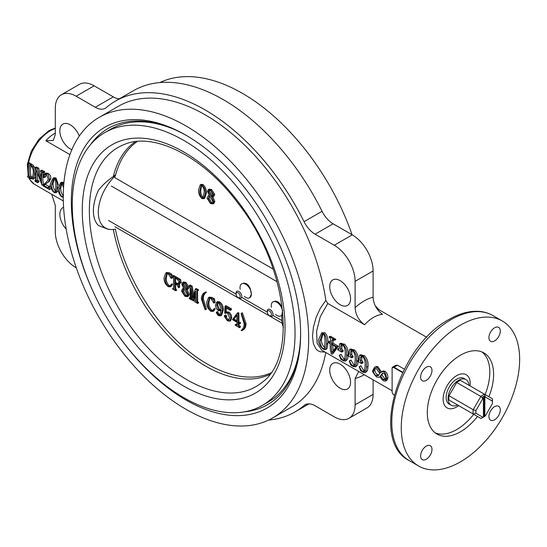 <?xml version="1.0" encoding="UTF-8"?>
<svg xmlns="http://www.w3.org/2000/svg" width="547" height="547" viewBox="0 0 547 547"><rect width="100%" height="100%" fill="white"/><g stroke="black" fill="none" stroke-linecap="round" stroke-linejoin="round"><path stroke-width="0.82" d="M99.212 117.345A173.529 100.183 60 0 1 185.973 125.94A173.529 100.183 60 0 1 299.332 278.854A173.529 100.183 60 0 1 272.734 417.901A173.529 100.183 60 0 1 99.212 317.718A173.529 100.183 60 0 1 99.212 117.345L118.439 106.241A173.529 100.183 60 0 1 205.2 114.836A173.529 100.183 60 0 1 325.855 300.406L327.776 303.482L364.576 324.733C358.729 320.487 355.571 314.792 355.106 307.653L355.106 281.336A29.47 17.012 -120 0 0 334.272 245.247L315.12 234.191A20.089 11.603 60 0 1 304.057 221.685L322.053 211.292A20.089 11.603 -120 0 0 333.116 223.798L315.12 234.191M327.776 303.482L320.282 316.665L316.61 331.126L317.096 343.222L321.725 350.142M402.756 372.275L394.011 367.228A2.68 1.545 -120 0 0 392.671 367.092L395.816 365.28L397.498 365.211L404.315 369.15M374.674 367.105L376.582 367.304C378.674 369.034 379.857 370.914 380.138 372.938L381.485 371.652L383.604 371.878C385.279 372.651 386.237 374.859 386.476 378.503L385.69 381.074L383.604 380.883C381.526 378.996 381.827 379.939 380.131 376.336L379.303 377.273L376.705 377.081C373.273 373.314 371.987 371.098 372.849 370.428L374.674 367.105L377.081 366.449L377.984 366.791L381.56 372.227M381.485 371.652L383.461 370.928L385.006 371.338C387.016 372.965 387.98 375.078 387.898 377.676L387.536 379.604L385.69 381.074M359.181 366.75L360.097 368.069C360.781 368.986 359.755 368.808 363.14 371.762L364.425 371.816L365.129 366.292C365.369 361.97 364.61 358.764 362.852 356.671L361.471 356.37L360.63 357.451A33.818 19.528 120 0 0 360.234 360.89L361.649 362.914A33.818 19.528 120 0 0 361.629 363.605L357.581 361.266A33.818 19.528 120 0 1 357.594 360.576L358.941 360.241A33.818 19.528 120 0 1 359.625 355.126L360.124 355.646L363.092 355.974C368.719 362.859 365.628 365.84 366.599 367.14L365.587 372.575L363.386 372.35L360.719 370.804L359.181 366.75L361.006 365.772C362.668 369.116 363.83 370.688 364.5 370.504L364.979 370.709M362.258 356.405L362.025 356.972A31.815 18.366 120 0 0 361.649 360.206L363.064 362.162A31.815 18.366 120 0 0 363.051 362.811L361.629 363.605M359.625 355.126L360.999 354.743L362.435 355.229L360.801 355.694L360.124 355.646L361.499 355.249M362.176 355.318L364.452 355.646C367.249 358.572 368.439 362.128 368.022 366.305L367.563 370.449L365.587 372.575M349.232 361.006L350.148 362.326C350.839 363.242 349.813 363.064 353.191 366.018L354.483 366.073L355.181 360.548C355.42 356.227 354.668 353.027 352.911 350.935L351.53 350.627L350.682 351.714A33.818 19.528 120 0 0 350.292 355.147L351.7 357.177A33.818 19.528 120 0 0 351.687 357.861L347.632 355.523A33.818 19.528 120 0 1 347.653 354.839L348.993 354.497A33.818 19.528 120 0 1 349.677 349.383L350.176 349.909L353.143 350.23C358.524 356.418 355.748 359.4 356.658 361.403L355.639 366.839L353.437 366.606L350.771 365.068L349.232 361.006L351.065 360.029C352.719 363.372 353.882 364.952 354.552 364.76L355.03 364.965M352.316 350.661L352.077 351.236A31.815 18.366 120 0 0 351.707 354.463L353.123 356.425A31.815 18.366 120 0 0 353.109 357.068L351.687 357.861M349.677 349.383L351.051 349L352.494 349.492L350.859 349.957L350.176 349.909L351.557 349.512M352.234 349.574L354.504 349.909C357.307 352.829 358.497 356.384 358.073 360.569M358.066 361.546L357.581 364.808L355.646 366.839M339.29 355.263L340.207 356.589C340.89 357.499 339.865 357.321 343.249 360.282L344.535 360.329L345.239 354.805C345.478 350.49 344.719 347.283 342.962 345.191L341.581 344.883L340.74 345.971A33.818 19.528 120 0 0 340.343 349.403L341.759 351.434A33.818 19.528 120 0 0 341.738 352.124L337.69 349.779A33.818 19.528 120 0 1 337.704 349.095L339.051 348.754A33.818 19.528 120 0 1 339.735 343.646L340.234 344.166L343.201 344.487C348.836 351.379 345.738 354.36 346.709 355.659L345.697 361.095L343.495 360.863L340.829 359.324L339.29 355.263L341.116 354.292C342.778 357.629 343.94 359.208 344.61 359.017L345.089 359.229M342.367 344.925L342.135 345.492A31.815 18.366 120 0 0 341.759 348.726L343.174 350.682A31.815 18.366 120 0 0 343.16 351.331L341.738 352.124M339.735 343.646L341.109 343.256L342.545 343.748L340.911 344.213L340.234 344.166L341.608 343.769M342.285 343.837L344.562 344.166C347.359 347.092 348.548 350.641 348.131 354.825M348.124 355.81L347.646 359.037L345.697 361.095M333.355 339.947L331.967 340.398L332.494 339.489L333.355 339.947A31.815 18.366 120 0 0 332.945 343.099L338.155 346.107A31.815 18.366 120 0 0 338.121 346.572L333.485 352.965L332.132 354.258L331.359 353.806A33.818 19.528 120 0 1 330.244 343.632L328.152 342.415A33.818 19.528 120 0 1 328.193 341.82L329.609 341.171L330.436 341.649M335.735 339.249L334.367 339.584L329.239 336.624L330.607 336.289L335.735 339.249A31.815 18.366 120 0 0 335.612 339.844L334.238 340.213L333.383 339.721M321.732 332.802L323.427 333.075C325.855 335.482 326.867 339.208 326.456 344.248L325.67 349.642L323.66 349.417C320.221 346.791 318.518 343.55 318.539 339.68L321.732 332.802L324.795 332.754C327.236 335.092 328.262 338.641 327.879 343.4L327.079 348.384M325.759 352.473A173.529 100.183 60 0 1 291.961 406.804L272.734 417.901M51.685 194.233L55.295 205.392L55.295 231.709A29.47 17.012 -120 0 0 76.129 267.798L76.327 267.907M364.254 374.695A45.21 26.099 -60 0 1 355.106 378.49L355.106 404.801A29.47 17.012 -120 0 1 349 418.291A29.47 17.012 -120 0 1 334.272 416.835L315.12 405.778A20.089 11.603 60 0 0 305.076 404.78A20.089 11.603 60 0 0 304.057 405.505A179.484 103.629 60 0 1 294.942 411.959A179.484 103.629 60 0 1 268.577 420.082M355.106 378.49L358.716 371.502M63.596 207.272A14.735 8.506 -120 0 0 62.891 207.607A14.735 8.506 -120 0 0 66.173 229.07M340.145 364.152A14.735 8.506 -120 0 0 332.774 363.42A14.735 8.506 -120 0 0 332.774 380.438A14.735 8.506 -120 0 0 347.509 388.944A14.735 8.506 -120 0 0 349.765 377.136A14.735 8.506 -120 0 0 340.145 364.152M95.281 107.267L76.129 96.21L94.125 85.824L113.277 96.874L95.281 107.267A20.089 11.603 60 0 0 105.325 108.258A20.089 11.603 60 0 0 106.344 107.54A179.484 103.629 60 0 1 115.458 101.079A179.484 103.629 60 0 1 304.057 221.685M76.129 96.21A29.47 17.012 -120 0 0 61.401 94.754A29.47 17.012 -120 0 0 55.295 108.244L55.295 134.555L53.291 140.476L45.825 140.702L69.92 154.61M79.281 136.053A14.735 8.506 -120 0 0 70.255 124.832A14.735 8.506 -120 0 0 62.891 124.101A14.735 8.506 -120 0 0 60.97 136.941A14.735 8.506 -120 0 0 71.855 149.673M340.145 304.706A14.735 8.506 -120 0 0 347.509 305.438A14.735 8.506 -120 0 0 347.509 288.426A14.735 8.506 -120 0 0 332.774 279.92A14.735 8.506 -120 0 0 330.518 291.722A14.735 8.506 -120 0 0 340.145 304.706M94.125 85.824A29.47 17.012 -120 0 0 79.39 84.361L61.401 94.754M113.277 96.874A20.089 11.603 -120 0 0 119.39 98.809M115.458 101.079L133.454 90.693A179.484 103.629 60 0 1 322.053 211.292M355.106 307.653A45.21 26.099 -60 0 1 373.102 297.26L373.102 270.95A29.47 17.012 -120 0 0 352.261 234.854L333.116 223.798M373.102 297.26C373.567 304.405 376.726 310.094 382.572 314.34A31.815 18.366 -60 0 0 364.576 324.733M349 418.291L366.996 407.905A29.47 17.012 -120 0 0 373.102 394.414L373.102 379.803M159.82 82.57A173.529 100.183 60 0 1 242.424 93.346A173.529 100.183 60 0 1 352.07 234.745M325.082 352.077L320.214 351.789L317.93 350.723L316.002 349L313.41 343.755L312.508 336.255L313.404 327.27L316.077 317.54L320.221 308.474L325.855 300.406M300.618 332.713A159.464 92.067 60 0 1 267.599 404.63A159.464 92.067 60 0 1 244.584 411.802M90.412 144.77A159.464 92.067 60 0 1 108.135 128.429A159.464 92.067 60 0 1 186.924 135.786M97.858 301.459A162.144 93.612 60 0 1 82.159 151.505A162.144 93.612 60 0 1 185.973 135.232L185.973 135.232A162.144 93.612 60 0 1 300.624 333.814A162.144 93.612 60 0 1 234.629 415.59A162.144 93.612 60 0 1 112.614 327.01M460.451 325.15A83.718 48.334 120 0 0 405.765 398.92A83.718 48.334 120 0 0 418.599 466.003A83.718 48.334 120 0 0 502.31 417.669A83.718 48.334 120 0 0 502.31 321A83.718 48.334 120 0 0 460.451 325.15M488.888 396.766A46.878 27.07 120 0 0 483.897 352.904A46.878 27.07 120 0 0 460.451 355.222A46.878 27.07 120 0 0 429.826 396.534A46.878 27.07 120 0 0 437.012 434.099A46.878 27.07 120 0 0 477.497 416.493M431.98 370.504A8.034 4.643 120 0 0 430.318 366.818A8.034 4.643 120 0 0 426.298 367.222A8.034 4.643 120 0 0 421.046 374.298A8.034 4.643 120 0 0 422.277 380.739A8.034 4.643 120 0 0 428.472 378.586A8.034 4.643 120 0 0 431.98 370.504M494.611 340.904A8.034 4.643 120 0 0 499.862 333.82A8.034 4.643 120 0 0 498.632 327.38A8.034 4.643 120 0 0 494.611 327.783A8.034 4.643 120 0 0 489.36 334.86A8.034 4.643 120 0 0 490.591 341.301A8.034 4.643 120 0 0 494.611 340.904M488.929 416.506A8.034 4.643 120 0 0 490.591 420.185A8.034 4.643 120 0 0 498.632 415.542A8.034 4.643 120 0 0 498.632 406.264A8.034 4.643 120 0 0 494.611 406.66A8.034 4.643 120 0 0 488.929 416.506M426.298 446.099A8.034 4.643 120 0 0 421.046 453.183A8.034 4.643 120 0 0 422.277 459.624A8.034 4.643 120 0 0 430.318 454.981A8.034 4.643 120 0 0 430.318 445.702A8.034 4.643 120 0 0 426.298 446.099M63.274 197.399L62.139 197.036C61.51 196.872 60.614 195.908 59.445 194.137C58.173 191.218 57.688 189.283 57.996 188.325L60.792 182.513L62.084 182.151L63.924 182.582M53.121 178.083L54.638 178.329C56.738 180.353 57.565 183.512 57.114 187.819L56.17 192.756L54.468 192.606C53.838 192.441 52.943 191.477 51.774 189.706C50.502 186.787 50.016 184.852 50.324 183.895L53.121 178.083L54.413 177.72L56.006 177.98L58.522 185.132M58.173 190.657L56.17 192.756M45.811 174.055L45.852 176.401L45.155 176.831M44.594 173.536L46.857 173.837C47.808 173.18 48.649 175.026 49.387 179.375C48.587 181.741 47.986 182.773 47.589 182.472L43.897 185.481L47.815 187.744L48.683 187.833L49.032 186.506L49.428 186.732L49.558 189.631L43.329 186.035A33.818 19.528 -60 0 1 43.138 185.16L45.798 182.65C47.521 180.913 48.293 179.635 48.102 178.828L46.468 174.322L45.039 174.076L44.177 175.19L44.444 176.989L43.746 177.474L43.069 175.744L44.594 173.536L46.707 173.05L48.225 173.488C50.105 174.602 50.96 176.373 50.796 178.807L49.189 181.57L48.266 182.089L49.011 181.666M47.589 182.472L45.292 184.36L49.032 186.513M50.871 187.703L50.939 188.448L49.558 189.631M42.085 170.172L44.772 171.724A31.815 18.366 -60 0 0 44.649 172.319L43.275 172.715A33.818 19.528 -60 0 1 43.398 172.079L40.717 170.527L42.085 170.172M43.275 172.715L42.037 172.784A33.818 19.528 -60 0 0 42.126 185.344L43.507 184.154A31.815 18.366 -60 0 1 43.363 172.688M42.126 185.344L36.396 170.288A33.818 19.528 -60 0 0 36.376 181.084L37.77 179.963A31.815 18.366 -60 0 1 37.36 174.172M37.77 179.963L38.981 181.132A31.815 18.366 -60 0 0 39.09 181.604L37.709 182.794A33.818 19.528 -60 0 1 37.593 182.288L37.073 181.987L38.461 180.831M37.709 182.794L35.022 181.242A33.818 19.528 -60 0 1 34.912 180.742L35.904 180.811A33.818 19.528 -60 0 1 36.04 169.317L35.063 167.977A33.818 19.528 -60 0 1 35.193 167.341L36.56 166.979L38.7 168.216L41.011 177.502M27.835 163.095L30.789 164.797C32.745 167.088 34.188 165.673 34.42 174.466L33.497 179.163L30.468 178.609L27.671 176.996A33.818 19.528 -60 0 1 27.555 176.496L28.389 176.476A33.818 19.528 -60 0 1 28.526 164.982L27.706 163.731A33.818 19.528 -60 0 1 27.835 163.095L29.21 162.732L32.656 164.756L35.076 167.929M35.104 167.997L35.774 171.067M35.487 177.153L33.497 179.163M392.671 367.092A2.68 1.545 -120 0 0 392.117 368.322L392.117 391.727A2.68 1.545 -120 0 0 394.011 395.002L394.011 395.002A2.68 1.545 -120 0 1 392.117 391.727L392.117 368.76A2.68 1.545 -120 0 1 392.671 367.529L392.862 367.42A2.68 1.545 -120 0 0 392.773 367.481M435.193 432.875A46.878 27.07 120 0 0 473.709 414.305M485.1 394.585A46.878 27.07 120 0 0 481.921 351.94M456.663 406.941A19.138 11.049 -60 0 1 447.097 407.891A19.138 11.049 -60 0 1 447.097 385.792A19.138 11.049 -60 0 1 466.235 374.736A19.138 11.049 -60 0 1 470.051 385.895A19.138 11.049 120 0 0 466.235 374.736A19.138 11.049 120 0 0 447.74 384.719A19.138 11.049 120 0 0 447.097 407.891A19.138 11.049 120 0 0 458.666 405.614A19.138 11.049 -60 0 1 456.663 406.941M376.582 367.304L377.984 366.791M383.604 371.878L385.006 371.338M386.476 378.503L387.898 377.676M383.673 373.444L382.278 373.389L380.418 375.871L383.358 379.584L385.403 379.885L385.922 378.182C385.252 374.989 384.5 373.41 383.673 373.444M376.302 375.707L378.168 375.734L379.803 373.348L376.404 368.746L374.524 368.493L373.403 370.791C373.498 372.965 374.463 374.599 376.302 375.707L377.71 374.695L378.88 375.016M375.276 368.363L374.818 369.977C374.914 372.022 375.878 373.587 377.71 374.695M374.818 369.977L373.403 370.791M382.927 373.232L381.833 374.989L380.418 375.871M381.833 374.989L384.773 378.579L383.358 379.584M384.773 378.579L385.861 379.023M360.63 357.451L362.025 356.972M360.234 360.89L361.649 360.206M361.157 362.634L362.572 361.882M361.649 362.914L363.064 362.162M357.594 360.576L358.969 359.851M358.627 360.904L357.998 360.808L358.935 360.316M363.092 355.974L364.452 355.646M366.599 367.14L368.022 366.305M361.403 370.832L360.822 370.709M359.605 366.839L361.006 365.772M363.14 371.762L364.5 370.504M350.682 351.714L352.077 351.236M350.292 355.147L351.707 354.463M351.208 356.89L352.63 356.138M351.7 357.177L353.123 356.425M347.653 354.839L349.02 354.107M348.685 355.16L348.056 355.071L348.986 354.572M353.143 350.23L354.504 349.909M356.658 361.403L357.588 360.856M351.461 365.088L350.873 364.965M349.663 361.095L351.065 360.029M353.191 366.018L354.552 364.76M340.74 345.971L342.135 345.492M340.343 349.403L341.759 348.726M341.266 351.147L342.682 350.395M341.759 351.434L343.174 350.682M337.704 349.095L339.078 348.371M338.737 349.417L338.108 349.328L339.044 348.836M343.201 344.487L344.562 344.166M346.709 355.659L347.639 355.112M341.513 359.352L340.931 359.222M339.714 355.352L341.116 354.292M343.249 360.282L344.61 359.017M338.121 346.572L336.699 347.256L332.132 354.258M338.155 346.107L336.74 346.757A33.818 19.528 120 0 0 336.699 347.256M332.945 343.099L331.537 343.748L336.74 346.757M331.967 340.398A33.818 19.528 120 0 0 331.537 343.748M334.367 339.584A33.818 19.528 120 0 0 334.238 340.213M329.239 336.624A33.818 19.528 120 0 0 329.109 337.253L329.807 337.656L330.723 339.68A33.818 19.528 120 0 0 330.292 343.031L328.193 341.82M331.489 344.35A33.818 19.528 120 0 0 332.043 352.555L335.995 346.948L331.489 344.35M332.843 345.13A31.815 18.366 120 0 0 333.28 350.695M326.456 344.248L327.879 343.4M323.427 333.075L324.795 332.754M323.27 333.82L322.388 333.677L320.009 340.528C319.749 342.743 321.171 347.434 323.482 348.87L324.46 348.931L324.98 343.4C325.109 338.237 324.542 335.044 323.27 333.82M323.038 333.732L321.431 339.68L320.009 340.528M321.431 339.68C321.294 342.668 322.436 345.314 324.843 347.605L323.482 348.87M30.789 164.797L32.164 164.442M34.42 174.466L35.507 173.871M27.555 176.496L28.287 175.888M28.389 176.476L27.972 176.736L28.376 176.394M29.49 177.112A33.818 19.528 -60 0 1 29.634 165.618L30.673 165.44C32.875 167.717 33.702 170.541 33.148 173.905L32.485 178.336L30.324 178.09L29.49 177.112L30.885 175.99A31.815 18.366 -60 0 1 30.94 165.618M29.914 165.228L29.634 165.618L30.495 165.344M30.885 175.99L31.712 176.941L30.324 178.09M31.712 176.941L32.936 177.419M35.193 167.341L37.326 168.572L41.148 182.103A33.818 19.528 -60 0 1 41.565 172.503L40.587 171.163A33.818 19.528 -60 0 1 40.717 170.527M43.398 172.079L44.772 171.724M42.755 172.414L42.037 172.784L42.912 172.51M36.376 181.084L37.073 181.987M37.593 182.288L38.981 181.132M34.912 180.742L35.767 180.025M35.904 180.811L35.432 181.043L35.876 180.674M37.326 168.572L38.7 168.216M44.177 175.19L45.572 174.691M43.746 177.474L45.852 176.401M46.857 173.837L48.225 173.488M49.387 179.375L50.796 178.807M43.897 185.481L45.292 184.36M47.815 187.744L49.018 186.773M49.032 186.506L50.406 185.536M49.428 186.732L50.468 186.001M54.638 178.329L56.006 177.98M57.114 187.819L58.05 187.293M54.351 192.106L55.233 192.188L55.849 187.088C55.835 181.337 55.384 178.63 54.509 178.965L53.702 178.903L51.589 184.626C51.616 188.223 52.539 190.718 54.351 192.106L55.691 190.978M54.44 178.951L53.011 183.833C53.244 187.635 54.153 190.007 55.732 190.944M53.011 183.833L51.589 184.626M60.792 182.513L63.678 182.411M62.31 182.76L63.753 184.483M63.52 187.874L62.18 183.395L61.373 183.327L59.261 189.057C59.288 192.653 60.211 195.149 62.023 196.537L62.905 196.619L63.274 195.881M62.119 183.382L60.683 188.264C60.915 192.065 61.825 194.438 63.404 195.375M63.274 195.484L62.023 196.537M60.683 188.264L59.261 189.057M378.346 309.363L377.977 308.522L377.621 308.946M377.977 308.522L375.297 305.903M113.345 229.46A134.548 77.681 -120 0 0 205.672 366.107A134.548 77.681 -120 0 0 269.685 374.476M183.655 397.58A157.522 90.946 -120 0 0 262.41 405.382A157.522 90.946 -120 0 0 262.416 223.491A157.522 90.946 -120 0 0 104.894 132.545A157.522 90.946 -120 0 0 80.751 258.772A157.522 90.946 -120 0 0 183.655 397.58M262.41 405.382L268.235 402.018A157.522 90.946 -120 0 0 299.674 347.947M173.262 128.989A157.522 90.946 -120 0 0 110.72 129.181L104.894 132.545M135.294 141.694A134.548 77.681 -120 0 0 113.311 176.578C107.52 180.428 102.59 184.982 98.515 190.226A35.849 20.697 -60 0 0 98.515 225.542L107.745 229.138L109.708 229.412A34.153 19.719 -60 0 1 98.515 208.598A34.153 19.719 -60 0 1 115.376 175.806C119.376 160.421 126.665 148.982 137.235 141.482M115.677 174.65L113.311 176.578M283.442 327.441A34.153 19.719 -60 0 1 282.642 310.32M270.847 372.897C246.738 384.049 211.388 372.733 180.072 343.844C148.791 314.853 123.595 270.17 115.376 229.118A34.153 19.719 -60 0 1 109.708 229.412M238.93 323.386L238.943 324.815L240.543 326.73L239.6 327.742L235.203 325.205L235.203 324.747L235.935 325.171L236.926 324.754L236.913 322.224L232.454 319.646L237.261 313.178L237.931 313.561L237.979 322.374L239.777 323.414L239.777 323.872L237.979 322.839L237.993 325.369L239.6 327.742M235.203 324.747L236.147 324.193L236.926 324.644M237.261 313.178L238.212 312.624L238.875 313.007L238.923 321.821L240.721 322.86L239.777 323.872M226.349 308.084L226.191 311.927M226.191 312.043L228.79 312.016C230.731 313.479 231.696 315.38 231.696 317.718L230.677 320.665L229.733 321.219L227.367 320.809L224.284 316.214L225.077 315.503L226.027 314.949L226.649 316.166L226.253 317.274L228.256 319.68L229.077 319.968M226.649 316.166L225.699 316.72L224.578 315.448L226.027 314.949M226.41 312.706L225.323 313.486L224.735 313.069L225.015 306.224L225.959 305.67L231.484 308.864L231.285 309.834L230.342 310.388L225.446 307.564L225.241 312.597L226.684 311.64M165.379 278.361C165.037 281.315 166.008 283.914 168.291 286.156L170.069 286.313L171.149 284.365L172.1 283.811L172.503 284.283L171.266 286.272L170.322 286.826L168.23 286.669C165.242 284.255 163.868 281.247 164.121 277.63L165.762 273.069L168.455 273.391L169.406 272.837L171.895 274.279L172.462 277.897L171.115 278.368L168.291 273.842L166.746 273.691L165.379 278.361L166.329 277.808C165.987 280.761 166.958 283.367 169.242 285.602L170.507 285.937M165.762 273.069L166.705 272.515L169.406 272.837M167.259 273.534L166.329 277.808M175.649 284.064L175.669 288.529L176.626 290.231L175.676 290.785L172.681 289.048L172.674 288.508L173.618 287.954M172.674 288.508L173.618 288.433L173.556 277.664L172.606 275.968L173.556 275.414L180.489 279.421L181.303 282.635L180.025 283.148L177.132 279.127L175.266 278.047L174.664 278.286L175.163 277.992M175.614 278.252L175.635 282.416L178.131 283.831M175.266 278.047L174.664 278.286L174.691 282.97L177.837 284.44L178.151 282.977L179.101 282.423L179.573 282.696L179.601 287.237L178.65 287.79L176.9 284.789L174.691 283.517L174.725 289.083L175.669 288.529M182.534 282.532L183.484 281.978L185.932 282.382L189.036 287.312L188.23 289.028L186.096 289.855L188.284 294.799L187.464 296.665L184.913 296.296L181.501 291.031L182.452 288.837L183.724 288.488L181.775 284.221L182.534 282.532L184.982 282.936L188.093 287.866L187.286 289.582M187.047 289.301L189.235 294.245L188.414 296.112L187.464 296.665M182.452 288.837L183.505 288.221M197.556 290.908L197.611 301.199L198.568 302.901L197.617 303.448L194.623 301.718L194.616 301.178L195.559 300.624M195.525 294.224L194.164 300.358L192.824 300.686L190.616 288.638L190.671 298.293L191.614 297.739L192.51 298.86M191.594 293.582L191.614 297.739M192.565 299.188L191.621 299.988L189.255 298.621L189.248 298.074L190.192 297.527M189.248 298.074L190.192 298.019L190.137 287.237L189.18 285.541L190.13 284.987L192.223 286.197L193.836 295.476M189.18 285.541L191.272 286.751L193.18 297.705L195.286 289.062L196.229 288.508L198.493 289.814L198.499 290.361L197.118 290.676M206.376 292.392L205.426 292.946L205.091 292.372L204.557 292.652L206.041 291.818L206.376 292.392C204.359 293.52 203.32 295.688 203.265 298.908L206.465 309.069L205.187 309.814L201.371 298.915C201.515 295.503 202.752 293.322 205.091 292.372L206.041 291.818M208.004 302.963C207.662 305.923 208.633 308.522 210.916 310.764L212.687 310.922L213.774 308.973L214.718 308.419L215.121 308.884L213.891 310.881L212.94 311.434L210.855 311.27C207.86 308.864 206.492 305.848 206.739 302.238L208.38 297.677L211.08 297.999L212.024 297.445L214.513 298.888L215.087 302.505L213.74 302.976L210.91 298.45L209.364 298.3L208.004 302.963L208.947 302.409C208.605 305.37 209.576 307.968 211.86 310.211L213.125 310.539M208.38 297.677L209.33 297.124L212.024 297.445M209.877 298.142L208.947 302.409M217.186 312.187L217.843 311.674L218.656 313.985L220.161 314.751M216.605 302.156L217.556 301.602L219.785 301.923C222.355 304.105 223.532 306.771 223.313 309.937L221.597 315.284L220.646 315.838L218.342 315.598L216.236 312.74L216.892 312.228L217.706 314.539L219.73 315.154L221.104 309.978L220.386 310.819L218.479 310.607C216.455 309.171 215.484 307.257 215.566 304.87L216.605 302.156L218.834 302.477C221.412 304.658 222.588 307.325 222.362 310.491L220.646 315.838M241.425 313.349L245.097 324.159C245.008 327.591 243.818 329.807 241.521 330.791L241.2 330.224C243.142 329.02 244.126 326.819 244.147 323.612L241.104 313.547L242.376 312.795L246.047 323.605C245.959 327.038 244.762 329.253 242.471 330.238M212.687 196.476L214.841 201.44L213.973 203.334L213.029 203.874L210.479 203.498L207.101 198.212L208.106 195.99L209.371 195.648L207.457 191.361L208.25 189.652L210.698 190.055L213.774 195.005L212.927 196.742L211.744 197.016L213.891 201.98L213.029 203.874M208.106 195.99L209.159 195.388M208.25 189.652L209.2 189.112L211.648 189.515L214.718 194.465L213.877 196.202L212.927 196.742M200.202 184.913L201.146 184.373L203.005 184.524C205.515 187.04 206.629 189.925 206.335 193.194L204.722 198.199L203.778 198.739L201.987 198.595C199.436 196.052 198.301 193.118 198.595 189.816L200.202 184.913L202.062 185.064C204.571 187.58 205.679 190.465 205.385 193.734L203.778 198.739M241.877 283.77L244.27 283.079L246.588 283.756L248.632 285.596L250.15 288.262L251.374 294.115L249.705 297.794A8.034 4.643 60 0 1 244.311 296.406M281.917 315.127L280.967 315.838A8.034 4.643 60 0 1 275.565 314.45M273.131 301.814L275.524 301.123L277.842 301.8L279.886 303.64L281.404 306.306L282.553 310.778M240.174 289.24A8.034 4.643 60 0 1 240.01 287.551A8.034 4.643 60 0 1 241.671 283.872A8.034 4.643 60 0 1 247.866 286.026A8.034 4.643 60 0 1 251.374 294.115A8.034 4.643 60 0 1 249.705 297.794M271.435 307.291A8.034 4.643 60 0 1 271.264 305.602A8.034 4.643 60 0 1 272.926 301.923A8.034 4.643 60 0 1 278.621 303.578A8.034 4.643 60 0 1 282.532 310.887M281.937 314.894A8.034 4.643 60 0 1 280.967 315.838M210.691 190.602L209.057 190.267L208.407 191.682L211.286 196.441L212.072 196.243L212.824 194.541L210.691 190.602M209.768 196.188L208.051 198.759L210.52 202.971L212.263 203.327L212.947 201.658L209.768 196.188L209.132 196.407M210.698 190.055L211.648 189.515M213.774 195.005L214.718 194.465M213.891 201.98L214.841 201.44M209.645 196.216L208.995 198.219L211.463 202.431L210.52 202.971M211.463 202.431L212.687 202.882M208.995 198.219L208.051 198.759M209.59 190.178L209.351 191.142L208.407 191.682M209.351 191.142L212.229 195.901L211.286 196.441M199.86 190.541C199.539 193.153 200.25 195.655 201.987 198.048L202.91 198.123L204.12 193.002C204.475 190.404 203.785 187.942 202.055 185.618L201.166 185.57L199.86 190.541L200.811 190C200.489 192.612 201.193 195.115 202.937 197.508L201.987 198.048M202.062 185.064L203.005 184.524M205.385 193.734L206.335 193.194M202.937 197.508L203.354 197.665M201.679 185.474L200.811 190M245.097 324.159L246.047 323.605M242.984 329.964L241.521 330.791M236.735 325.362L236.926 324.754M236.872 314.86L233.049 319.53L236.913 321.759L236.872 314.86M237.993 325.369L238.943 324.815M239.777 323.414L240.721 322.86M237.979 322.374L238.923 321.821M237.931 313.561L238.875 313.007M235.935 325.171L236.878 324.617M239.6 327.284L240.543 326.73M238.998 326.942L239.942 326.388M236.878 315.373L233.993 318.976L236.906 320.658M233.049 319.53L233.993 318.976M225.241 312.597L227.846 312.569L228.79 312.016M225.015 306.224L230.54 309.417L231.484 308.864M230.54 309.417L230.342 310.388M225.699 316.72L225.309 317.828L227.313 320.234L228.667 320.412L229.48 317.677L227.518 313.11L225.918 312.816L225.323 313.486M227.313 320.234L228.256 319.68M225.309 317.828L226.253 317.274M227.846 312.569C229.781 314.033 230.752 315.934 230.745 318.272L231.696 317.718M230.745 318.272L229.733 321.219M216.236 312.74L217.843 311.674M216.667 305.417L218.67 309.992L220.126 310.094L221.091 308.351L218.827 303.017L217.474 302.826L216.667 305.417L217.617 304.864L219.614 309.438L220.591 309.698M218.315 315.038L219.258 314.484M217.706 314.539L218.656 313.985M217.501 313.684L218.451 313.13M222.362 310.491L223.313 309.937M218.834 302.477L219.785 301.923M218.021 302.717L217.617 304.864M218.67 309.992L219.614 309.438M213.774 308.973L214.171 309.438L215.121 308.884M214.171 309.438L212.94 311.434M210.916 310.764L211.86 310.211M211.08 297.999L212.831 299.394L214.513 298.888M213.781 298.84L212.831 299.394L213.569 299.441L214.137 303.059M205.426 292.946C203.409 294.074 202.376 296.242 202.315 299.462L203.265 298.908M202.315 299.462L205.522 309.623M197.262 290.744L196.605 290.97L196.667 301.753L197.611 301.199M195.286 289.062L197.549 290.368L198.493 289.814M197.549 290.368L197.549 290.915M191.272 286.751L192.223 286.197M190.192 298.019L189.488 298.211L190.192 297.8M190.671 298.293L191.621 299.441L192.517 298.915M191.621 299.441L191.621 299.988M191.382 299.305L192.325 298.751M194.616 301.178L195.559 301.117L195.375 291.161L193.221 300.912M195.559 301.117L194.958 301.37L195.559 301.014M196.667 301.753L197.617 302.908L198.561 302.354M197.617 302.908L197.617 303.448M197.323 302.737L198.274 302.183M187.142 287.401L184.982 283.476L183.354 283.148L182.725 284.543L185.631 289.281L186.431 289.089L187.142 287.401M182.445 291.578L184.948 295.77L186.691 296.125L187.341 294.477L184.127 289.028L183.477 289.254L182.445 291.578L183.395 291.025L185.891 295.216L187.108 295.674M188.284 294.799L189.235 294.245M188.093 287.866L189.036 287.312M184.982 282.936L185.932 282.382M183.997 289.055L183.395 291.025M184.948 295.77L185.891 295.216M185.631 289.281L186.835 288.707M183.888 283.059L183.669 283.989L186.582 288.734M182.725 284.543L183.669 283.989M174.725 289.083L175.259 289.999L176.209 289.445M175.259 289.999L176.619 289.684M178.151 282.977L178.623 283.25L179.573 282.696M178.623 283.25L178.65 287.79M176.893 284.242L177.843 283.688M174.691 282.97L175.635 282.416M172.606 275.968L179.539 279.975L180.489 279.421M179.539 279.975L180.353 283.189M173.091 288.748L173.618 288.447L173.091 288.748M175.676 290.238L175.676 290.785M171.149 284.365L171.553 284.837L172.503 284.283M171.553 284.837L170.322 286.826M168.291 286.156L169.242 285.602M168.455 273.391L170.213 274.785L171.895 274.279M171.156 274.232L170.213 274.785L170.944 274.833L171.519 278.45M483.425 417.115A11.719 6.769 -60 0 1 482.96 417.32L475.931 413.265A11.719 6.769 -60 0 1 475.931 410.558L482.96 398.373A11.719 6.769 -60 0 1 483.425 398.045L483.425 417.115L482.762 417.505A12.656 7.309 120 0 0 483.473 417.122A12.656 7.309 120 0 0 484.177 416.684L484.84 416.294L484.84 397.225A11.719 6.769 -60 0 1 485.305 397.019L492.334 401.081A11.719 6.769 -60 0 1 492.423 402.387A11.719 6.769 -60 0 1 492.334 403.789L485.305 415.966A11.719 6.769 -60 0 1 484.84 416.294M483.473 417.122L482.714 417.559A13.73 7.925 -60 0 1 480.854 418.428L473.182 413.997A13.73 7.925 -60 0 1 473.182 409.71L480.854 396.418L456.704 382.476A13.73 7.925 -60 0 1 460.417 380.336L492.238 398.708A13.73 7.925 -60 0 1 492.423 400.746L492.423 402.387M482.96 398.373L480.854 396.418A13.73 7.925 -60 0 1 484.567 394.278L485.305 397.019M475.931 413.265L473.182 413.997L449.032 400.055A13.73 7.925 -60 0 1 449.032 395.768L473.182 409.71L475.931 410.558M456.704 404.486L449.032 400.055M457.593 404.999A14.803 8.547 -60 0 1 451.159 405.224A14.803 8.547 -60 0 1 451.159 388.138A14.803 8.547 -60 0 1 465.962 379.591A14.803 8.547 -60 0 1 468.984 385.279M456.704 382.476L449.032 395.768M480.854 418.428L482.96 417.32M492.238 398.708L492.334 401.081M484.84 397.225L484.177 396.076A12.656 7.309 120 0 0 482.762 396.896L483.425 398.045M484.177 416.684L484.177 396.076M464.772 378.9A14.865 8.581 120 0 0 464.102 378.435A14.865 8.581 120 0 0 449.73 386.196A14.865 8.581 120 0 0 449.231 404.192A14.865 8.581 120 0 0 449.969 404.541M269.37 310.867A2.926 1.689 60 0 1 271.435 314.498A2.926 1.689 60 0 1 269.281 315.592A2.926 1.689 60 0 1 267.305 312.159A2.926 1.689 60 0 1 269.37 310.867M269.281 315.592L270.006 316.043A4.041 2.332 -120 0 0 270.129 316.118A4.041 2.332 -120 0 0 272.119 316.33A4.041 2.332 -120 0 0 272.775 313.103A4.041 2.332 -120 0 0 270.129 309.52A4.041 2.332 -120 0 0 268.078 309.335A4.041 2.332 -120 0 0 267.271 311.305L267.305 312.159M402.592 372.616L394.011 367.666A2.68 1.545 -120 0 0 392.671 367.529M402.674 372.445L394.202 367.557A2.68 1.545 -120 0 0 392.862 367.42M239.6 294.402A2.926 1.689 60 0 1 240.003 297.274A2.926 1.689 60 0 1 238.027 297.547A2.926 1.689 60 0 1 236.044 294.115A2.926 1.689 60 0 1 237.295 292.542A2.926 1.689 60 0 1 239.6 294.402M238.027 297.547L238.752 297.999A4.041 2.332 -120 0 0 240.865 298.286A4.041 2.332 -120 0 0 240.919 293.657A4.041 2.332 -120 0 0 236.824 291.291A4.041 2.332 -120 0 0 236.017 293.26L236.044 294.115L108.552 220.496M304.057 405.505L306.211 404.26M409.122 460.533C369.492 440.745 398.879 345.82 448.971 319.482C459.029 313.677 468.717 310.949 478.03 311.305C483.445 311.571 488.375 312.98 492.84 315.53A83.718 48.334 120 0 0 450.981 319.68A83.718 48.334 120 0 0 396.295 393.45A83.718 48.334 120 0 0 409.122 460.533L418.599 466.003M355.106 281.336L373.102 270.95M334.272 245.247L352.261 234.854M355.106 404.801L373.102 394.414M55.295 128.531A31.815 18.366 120 0 0 50.345 130.754A31.815 18.366 120 0 0 28.54 162.91M28.328 164.121A31.815 18.366 120 0 0 27.945 172.059M29.237 177.898A31.815 18.366 120 0 0 34.44 184.277L29.805 179.683L28.731 177.611M55.295 133.071A31.815 18.366 120 0 0 45.825 140.702M397.498 365.211L394.011 367.228M183.655 386.032A143.376 82.782 -120 0 0 271.456 261.117A143.376 82.782 -120 0 0 95.855 159.738A143.376 82.782 -120 0 0 183.655 386.032M186.965 379.748A138.029 79.691 -120 0 0 262.109 382.36C297.52 357.608 287.483 265.945 238.355 203.682C203.484 156.292 153.837 131.875 124.675 144.319A138.029 79.691 -120 0 0 95.151 252.27A138.029 79.691 -120 0 0 186.965 379.748M282.225 323.304L114.911 226.711M273.254 269.124L114.911 177.707M277.172 281.801L111.356 186.069M321.691 350.121L392.117 390.784M376.712 308.419L426.769 337.321M294.942 411.959L309.007 403.843M492.84 315.53L502.31 321M63.322 200.954L34.44 184.277M380.24 376.609L379.303 377.273M327.092 348.371L325.67 349.642M45.606 176.92L44.177 177.556M48.963 181.693L48.28 182.089M28.136 176.011L27.35 164.326L31.268 151.191L39.001 139.136L49.004 130.617L55.295 128.005M281.862 320.556L273.37 315.646M267.305 312.146L242.116 297.602M242.116 283.62L241.671 283.872M273.37 301.664L272.926 301.923M221.337 310.265L220.386 310.819M217.419 311.599L216.468 312.152M465.962 379.591L463.364 378.086M115.075 177.009L114.473 176.66M451.159 405.224L448.561 403.727"/></g></svg>
